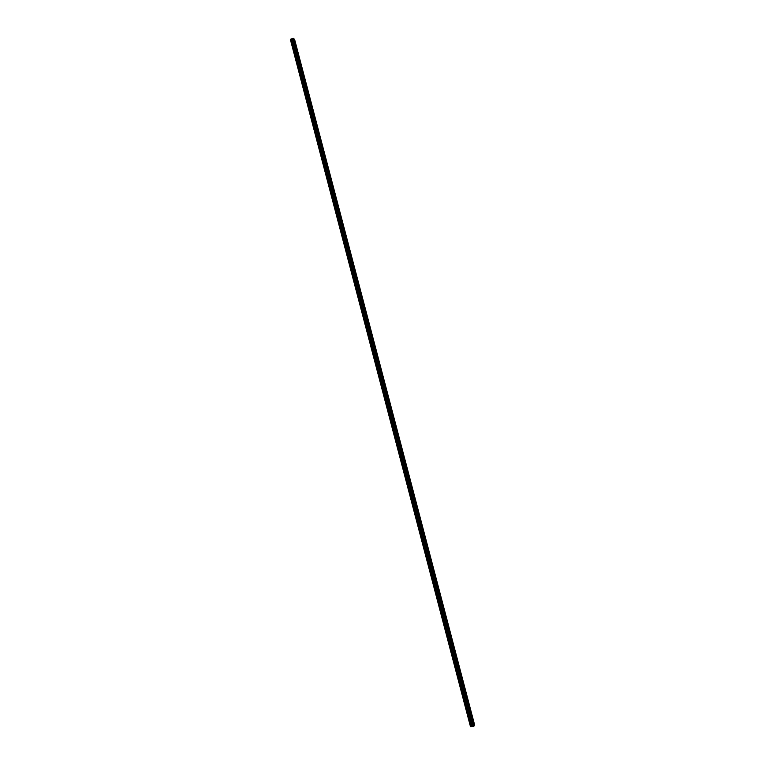 <?xml version="1.0" encoding="UTF-8"?>
<svg xmlns="http://www.w3.org/2000/svg" width="765" height="765" viewBox="0 0 765 765"><rect width="100%" height="100%" fill="white"/><g stroke="black" fill="none" stroke-linecap="round" stroke-linejoin="round"><path stroke-width="0.57" stroke-dasharray="3.83 2.87" d="M293.97 45.986L293.607 45.192L293.97 45.986M470.408 718.593L470.399 719.416L470.408 718.593M465.885 701.333L465.866 702.136L465.885 701.333M461.372 684.14L461.352 684.924L461.372 684.14M456.877 667.004L456.858 667.778L456.877 667.004M452.402 649.944L452.383 650.699L452.402 649.944M447.936 632.942L447.917 633.688L447.936 632.942M443.499 615.997L443.471 616.733L443.499 615.997M439.072 599.129L439.043 599.846L439.072 599.129M434.663 582.318L434.635 583.016L434.663 582.318M430.265 565.565L430.246 566.263L430.265 565.565M425.895 548.888L425.866 549.557L425.895 548.888M421.534 532.258L421.505 532.928L421.534 532.258M417.183 515.696L417.155 516.346L417.183 515.696M412.861 499.201L412.823 499.841L412.861 499.201M408.548 482.763L408.51 483.384L408.548 482.763M404.245 466.382L403.997 465.809L404.245 466.382M399.971 450.069L399.713 449.485L399.971 450.069M395.706 433.812L395.438 433.229L395.706 433.812M391.46 417.614L391.192 417.021L391.46 417.614M387.224 401.472L386.956 400.879L387.224 401.472M383.007 385.397L382.73 384.785L383.007 385.397M378.799 369.371L378.522 368.759L378.799 369.371M374.611 353.411L374.334 352.789L374.611 353.411M370.442 337.508L370.155 336.877L370.442 337.508M366.282 321.663L365.995 321.023L366.282 321.663M362.141 305.876L361.855 305.235L362.141 305.876M358.02 290.145L357.724 289.495L358.02 290.145M353.908 274.472L353.602 273.813L353.908 274.472M349.806 258.847L349.5 258.188L349.806 258.847M345.723 243.289L345.417 242.62L345.723 243.289M341.659 227.788L341.343 227.1L341.659 227.788M337.604 212.335L337.289 211.647L337.604 212.335M333.569 196.94L333.244 196.242L333.569 196.94M329.543 181.601L329.218 180.894L329.543 181.601M325.536 166.321L325.202 165.603L325.536 166.321M321.539 151.088L321.204 150.361L321.539 151.088M317.561 135.912L317.217 135.185L317.561 135.912M313.593 120.793L313.248 120.048L313.593 120.793M309.643 105.723L309.29 104.977L309.643 105.723M305.704 90.71L305.35 89.954L305.704 90.71M301.773 75.745L301.42 74.98L301.773 75.745M297.862 60.837L297.509 60.062L297.862 60.837M292.144 45.91L292.756 47.22L292.144 45.91M293.444 45.431L294.056 46.732L293.444 45.431M468.658 719.349L468.677 717.981L468.658 719.349M470.121 719.043L470.14 717.675L470.121 719.043M464.126 702.069L464.154 700.721L464.126 702.069M465.589 701.754L465.608 700.415L465.589 701.754M459.612 684.847L459.641 683.537L459.612 684.847M461.066 684.532L461.094 683.222L461.066 684.532M455.118 667.702L455.156 666.401L455.118 667.702M456.571 667.376L456.6 666.086L456.571 667.376M450.642 650.613L450.681 649.342L450.642 650.613M452.086 650.288L452.115 649.016L452.086 650.288M446.177 633.583L446.215 632.339L446.177 633.583M447.621 633.257L447.659 632.014L447.621 633.257M441.73 616.628L441.778 615.404L441.73 616.628M443.174 616.294L443.212 615.07L443.174 616.294M437.303 599.731L437.351 598.536L437.303 599.731M438.737 599.397L438.775 598.192L438.737 599.397M432.894 582.901L432.942 581.725L432.894 582.901M434.319 582.557L434.367 581.381L434.319 582.557M428.496 566.129L428.543 564.981L428.496 566.129M429.92 565.784L429.968 564.627L429.92 565.784M424.116 549.423L424.164 548.295L424.116 549.423M425.541 549.069L425.589 547.941L425.541 549.069M419.755 532.775L419.803 531.675L419.755 532.775M421.171 532.421L421.219 531.312L421.171 532.421M415.414 516.193L415.462 515.113L415.414 516.193M416.82 515.83L416.868 514.749L416.82 515.83M411.082 499.679L411.13 498.608L411.082 499.679M412.488 499.306L412.536 498.245L412.488 499.306M406.77 483.212L406.817 482.17L406.77 483.212M408.166 482.849L408.223 481.797L408.166 482.849M402.466 466.822L402.887 467.769L402.466 466.822M403.863 466.44L404.293 467.396L403.863 466.44M398.183 450.48L398.613 451.436L398.183 450.48M399.579 450.097L400.009 451.063L399.579 450.097M393.918 434.204L394.358 435.17L393.918 434.204M395.314 433.822L395.744 434.788L395.314 433.822M389.672 417.986L390.112 418.971L389.672 417.986M391.058 417.594L391.498 418.579L391.058 417.594M385.436 401.826L385.885 402.82L385.436 401.826M386.813 401.434L387.262 402.428L386.813 401.434M381.209 385.723L381.668 386.736L381.209 385.723M382.596 385.33L383.045 386.335L382.596 385.33M377.011 369.686L377.47 370.709L377.011 369.686M378.388 369.285L378.847 370.308L378.388 369.285M372.823 353.707L373.291 354.74L372.823 353.707M374.19 353.296L374.659 354.329L374.19 353.296M368.644 337.786L369.122 338.828L368.644 337.786M370.011 337.375L370.49 338.417L370.011 337.375M364.484 321.922L364.972 322.973L364.484 321.922M365.852 321.501L366.33 322.562L365.852 321.501M360.344 306.115L360.831 307.186L360.344 306.115M361.702 305.694L362.189 306.765L361.702 305.694M356.213 290.365L356.71 291.446L356.213 290.365M357.571 289.935L358.068 291.025L357.571 289.935M352.101 274.664L352.608 275.763L352.101 274.664M353.459 274.243L353.956 275.333L353.459 274.243M348.008 259.029L348.515 260.138L348.008 259.029M349.356 258.599L349.863 259.708L349.356 258.599M343.925 243.452L344.441 244.571L343.925 243.452M345.264 243.021L345.78 244.14L345.264 243.021M339.851 227.932L340.377 229.06L339.851 227.932M341.19 227.492L341.716 228.63L341.19 227.492M335.797 212.46L336.332 213.607L335.797 212.46M337.136 212.02L337.671 213.167L337.136 212.02M331.761 197.045L332.297 198.212L331.761 197.045M333.091 196.605L333.626 197.762L333.091 196.605M327.736 181.688L328.281 182.864L327.736 181.688M329.065 181.238L329.61 182.414L329.065 181.238M323.719 166.388L324.274 167.583L323.719 166.388M325.049 165.938L325.603 167.124L325.049 165.938M319.722 151.145L320.286 152.35L319.722 151.145M321.051 150.686L321.606 151.891L321.051 150.686M315.744 135.95L316.308 137.165L315.744 135.95M317.064 135.482L317.628 136.706L317.064 135.482M311.776 120.813L312.349 122.046L311.776 120.813M313.095 120.344L313.669 121.578L313.095 120.344M307.817 105.723L308.4 106.976L307.817 105.723M309.137 105.254L309.71 106.507L309.137 105.254M303.877 90.691L304.47 91.953L303.877 90.691M305.187 90.213L305.78 91.484L305.187 90.213M299.957 75.716L300.549 76.988L299.957 75.716M301.257 75.238L301.859 76.51L301.257 75.238M296.045 60.789L296.648 62.08L296.045 60.789M297.346 60.301L297.948 61.602L297.346 60.301M292.287 40.421L471.556 725.622L292.268 40.468L293.339 39.847L294.535 39.637L474.635 725.01L294.63 39.531L474.472 725L473.898 725.124L293.999 39.837M290.365 39.56L291.914 40.602M290.614 39.283L470.81 726.721M472.378 725.564L292.565 40.143L472.349 725.555L473.898 725.124M470.465 726.721L471.039 725.822L291.389 40.602L471.001 725.842M291.436 40.593L471.039 725.822M471.097 725.813L291.848 40.602M292.297 40.43L471.957 725.536M471.995 725.555L292.507 40.201M294.056 39.828L473.965 725.105M292.173 40.535L471.833 725.545M471.699 725.574L292.058 40.583M293.397 39.837L473.315 725.363M473.248 725.383L293.339 39.847M292.613 40.124L472.426 725.555M295.424 44.523L293.607 45.192M472.244 717.685L470.207 718.115M467.711 700.415L465.675 700.845M463.188 683.202L461.161 683.642M458.684 666.066L456.667 666.506M454.2 648.988L452.182 649.437M449.724 631.976L447.716 632.435M445.278 615.022L443.279 615.49M440.841 598.134L438.842 598.613M436.413 581.314L434.434 581.792M432.015 564.551L430.035 565.039M427.625 547.855L425.656 548.342M423.255 531.216L421.295 531.713M418.904 514.644L416.944 515.151M414.563 498.13L412.612 498.646M410.241 481.682L408.3 482.199M405.938 465.292L403.997 465.809M401.644 448.959L399.713 449.485M397.379 432.694L395.438 433.229M393.114 416.476L391.192 417.021M388.878 400.325L386.956 400.879M384.642 384.24L382.73 384.785M380.435 368.204L378.522 368.759M376.237 352.225L374.334 352.789M372.058 336.313L370.155 336.877M367.889 320.449L365.995 321.023M363.738 304.652L361.855 305.235M359.607 288.902L357.724 289.495M355.486 273.22L353.602 273.813M351.384 257.585L349.5 258.188M347.291 242.008L345.417 242.62M343.208 226.488L341.343 227.1M339.153 211.025L337.289 211.647M335.108 195.62L333.244 196.242M331.073 180.272L329.218 180.894M327.057 164.972L325.202 165.603M323.05 149.73L321.204 150.361M319.062 134.535L317.217 135.185M315.084 119.397L313.248 120.048M311.126 104.317L309.29 104.977M307.176 89.285L305.35 89.954M303.246 74.31L301.42 74.98M299.325 59.393L297.509 60.062M293.492 44.81L292.192 45.298M470.14 717.675L468.677 717.981M465.608 700.415L464.154 700.721M461.094 683.222L459.641 683.537M456.6 666.086L455.156 666.401M452.115 649.016L450.681 649.342M447.659 632.014L446.215 632.339M443.212 615.07L441.778 615.404M438.775 598.192L437.351 598.536M434.367 581.381L432.942 581.725M429.968 564.627L428.543 564.981M425.589 547.941L424.164 548.295M421.219 531.312L419.803 531.675M416.868 514.749L415.462 515.113M412.536 498.245L411.13 498.608M408.223 481.797L406.817 482.17M403.92 465.416L402.524 465.789M399.636 449.093L398.24 449.476M395.371 432.837L393.975 433.22M391.116 416.629L389.729 417.021M386.87 400.487L385.493 400.879M382.653 384.403L381.276 384.795M378.445 368.376L377.069 368.778M374.248 352.407L372.88 352.808M370.078 336.495L368.711 336.906M365.909 320.64L364.551 321.061M361.769 304.853L360.401 305.264M357.637 289.113L356.28 289.533M353.516 273.43L352.168 273.851M349.414 257.805L348.065 258.235M345.321 242.237L343.982 242.668M341.257 226.717L339.909 227.157M337.193 211.264L335.854 211.704M333.148 195.859L331.819 196.309M329.122 180.511L327.793 180.961M325.106 165.221L323.777 165.68M321.109 149.988L319.78 150.437M317.121 134.803L315.802 135.262M313.143 119.665L311.833 120.134M309.184 104.595L307.874 105.063M305.245 89.562L303.935 90.04M301.314 74.597L300.004 75.075M297.394 59.68L296.093 60.158M295.826 45.651L293.942 46.349M472.521 718.966L470.399 719.416M467.989 701.687L465.866 702.136M463.466 684.465L461.352 684.924M458.962 667.319L456.858 667.778M454.477 650.231L452.383 650.699M450.011 633.21L447.917 633.688M445.565 616.246L443.471 616.733M441.128 599.349L439.043 599.846M436.71 582.519L434.635 583.016M432.311 565.756L430.246 566.263M427.922 549.05L425.866 549.557M423.561 532.402L421.505 532.928M419.21 515.82L417.155 516.346M414.869 499.306L412.823 499.841M410.556 482.849L408.51 483.384M406.253 466.449L404.216 466.994M401.96 450.116L399.932 450.671M397.695 433.841L395.668 434.396M393.44 417.623L391.422 418.187M389.194 401.472L387.186 402.036M384.977 385.369L382.969 385.952M380.769 369.332L378.771 369.916M376.571 353.353L374.582 353.946M372.392 337.442L370.403 338.034M368.233 321.577L366.253 322.18M364.083 305.771L362.113 306.382M359.952 290.021L357.982 290.643M355.84 274.339L353.87 274.96M351.737 258.704L349.777 259.325M347.645 243.127L345.694 243.758M343.571 227.607L341.62 228.247M339.517 212.144L337.575 212.785M335.472 196.739L333.53 197.389M331.446 181.382L329.514 182.041M327.43 166.082L325.498 166.741M323.432 150.839L321.51 151.508M319.445 135.654L317.523 136.323M315.476 120.516L313.564 121.195M311.518 105.436L309.605 106.125M307.578 90.413L305.675 91.102M303.648 75.439L301.745 76.127M299.727 60.521L297.834 61.219M294.056 46.732L292.756 47.22M470.465 719.846L469.002 720.152M465.933 702.566L464.479 702.872M461.419 685.354L459.966 685.669M456.925 668.208L455.481 668.524M452.45 651.12L451.006 651.445M447.984 634.099L446.55 634.434M443.537 617.145L442.103 617.479M439.11 600.257L437.685 600.592M434.702 583.427L433.277 583.772M430.312 566.664L428.888 567.018M425.933 549.968L424.518 550.322M421.572 533.329L420.157 533.683M417.231 516.748L415.816 517.111M412.899 500.234L411.494 500.606M408.587 483.786L407.181 484.149M404.293 467.396L402.887 467.769M400.009 451.063L398.613 451.436M395.744 434.788L394.358 435.17M391.498 418.579L390.112 418.971M387.262 402.428L385.885 402.82M383.045 386.335L381.668 386.736M378.847 370.308L377.47 370.709M374.659 354.329L373.291 354.74M370.49 338.417L369.122 338.828M366.33 322.562L364.972 322.973M362.189 306.765L360.831 307.186M358.068 291.025L356.71 291.446M353.956 275.333L352.608 275.763M349.863 259.708L348.515 260.138M345.78 244.14L344.441 244.571M341.716 228.63L340.377 229.06M337.671 213.167L336.332 213.607M333.626 197.762L332.297 198.212M329.61 182.414L328.281 182.864M325.603 167.124L324.274 167.583M321.606 151.891L320.286 152.35M317.628 136.706L316.308 137.165M313.669 121.578L312.349 122.046M309.71 106.507L308.4 106.976M305.78 91.484L304.47 91.953M301.859 76.51L300.549 76.988M297.948 61.602L296.648 62.08"/><path stroke-width="1.15" d="M295.854 45.278L295.491 44.494L295.854 45.278M472.531 718.153L472.521 718.966L472.531 718.153M467.998 700.883L467.989 701.687L467.998 700.883M463.475 683.681L463.466 684.465L463.475 683.681M458.981 666.544L458.962 667.319L458.981 666.544M454.496 649.466L454.477 650.231L454.496 649.466M450.03 632.464L450.011 633.21L450.03 632.464M445.584 615.519L445.565 616.246L445.584 615.519M441.147 598.632L441.128 599.349L441.147 598.632M436.739 581.821L436.71 582.519L436.739 581.821M432.34 565.067L432.311 565.756L432.34 565.067M427.951 548.371L427.922 549.05L427.951 548.371M423.59 531.742L423.561 532.402L423.59 531.742M419.239 515.17L419.21 515.82L419.239 515.17M414.898 498.665L414.869 499.306L414.898 498.665M410.585 482.218L410.556 482.849L410.585 482.218M406.282 465.837L406.024 465.263L406.282 465.837M401.998 449.514L401.74 448.94L401.998 449.514M397.724 433.248L397.465 432.665L397.724 433.248M393.468 417.049L393.21 416.456L393.468 417.049M389.232 400.898L388.964 400.305L389.232 400.898M385.005 384.814L384.738 384.212L385.005 384.814M380.798 368.787L380.521 368.175L380.798 368.787M376.609 352.818L376.323 352.206L376.609 352.818M372.431 336.916L372.144 336.284L372.431 336.916M368.271 321.061L367.975 320.42L368.271 321.061M364.121 305.264L363.824 304.623L364.121 305.264M359.99 289.533L359.693 288.883L359.99 289.533M355.868 273.851L355.572 273.191L355.868 273.851M351.766 258.226L351.46 257.556L351.766 258.226M347.683 242.658L347.377 241.989L347.683 242.658M343.609 227.148L343.294 226.469L343.609 227.148M339.555 211.695L339.23 211.006L339.555 211.695M335.51 196.289L335.185 195.591L335.51 196.289M331.474 180.951L331.149 180.244L331.474 180.951M327.468 165.661L327.133 164.944L327.468 165.661M323.461 150.428L323.126 149.701L323.461 150.428M319.474 135.242L319.139 134.506L319.474 135.242M315.505 120.115L315.161 119.369L315.505 120.115M311.546 105.044L311.202 104.289L311.546 105.044M307.607 90.021L307.253 89.266L307.607 90.021M303.676 75.056L303.322 74.291L303.676 75.056M299.756 60.139L299.402 59.364L299.756 60.139M290.413 39.512L470.858 726.75L290.614 39.283M473.994 726.071L293.444 38.25L294.63 39.531L474.635 725.01L473.803 726.148L293.244 38.25L290.996 39.111L471.259 726.664L291.054 39.111M293.244 38.25L473.965 726.081M293.205 38.25L473.803 726.148M473.764 726.167L473.248 726.272L292.746 38.422M292.708 38.451L473.248 726.272M473.2 726.272L471.804 726.444L291.541 39.101M291.484 39.111L471.804 726.444M470.494 726.721L290.384 39.531M290.738 39.178L470.982 726.74M471.116 726.712L290.853 39.13M471.9 726.415L291.647 39.092M292.373 38.814L472.722 726.243M472.78 726.234L292.421 38.786M471.842 726.434L291.589 39.101M290.604 39.273L470.819 726.74"/></g></svg>
